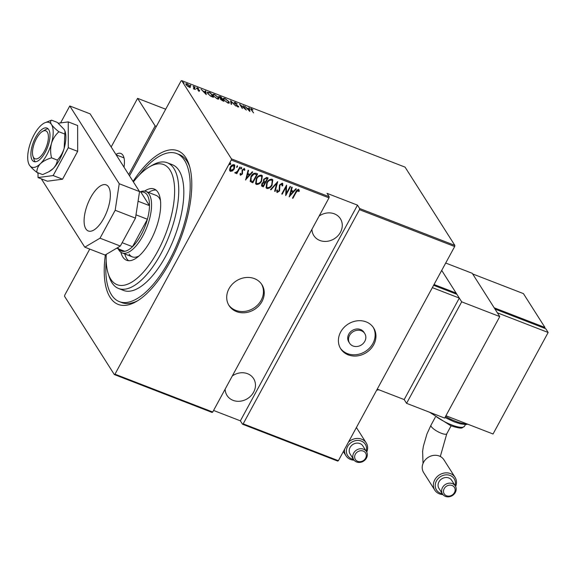 <?xml version="1.0" encoding="UTF-8"?>
<svg xmlns="http://www.w3.org/2000/svg" width="577" height="577" viewBox="0 0 577 577"><rect width="100%" height="100%" fill="white"/><g stroke="black" fill="none" stroke-linecap="round" stroke-linejoin="round"><path stroke-width="0.87" d="M254.435 278.619A19.481 16.913 147.5 0 0 232.156 284.353A19.481 16.913 147.5 0 0 229.04 305.572A19.481 16.913 147.5 0 0 236.52 311.609A19.481 16.913 147.5 0 0 258.799 305.882A19.481 16.913 147.5 0 0 261.915 284.663A19.481 16.913 147.5 0 0 254.435 278.619M228.658 304.93A19.481 16.913 147.5 0 0 235.726 310.354A19.481 16.913 147.5 0 0 257.71 304.93A19.481 16.913 147.5 0 0 261.496 284.05M366.135 321.879A19.481 16.913 147.5 0 0 343.856 327.613A19.481 16.913 147.5 0 0 340.74 348.833A19.481 16.913 147.5 0 0 348.219 354.869A19.481 16.913 147.5 0 0 370.499 349.143A19.481 16.913 147.5 0 0 373.615 327.924A19.481 16.913 147.5 0 0 366.135 321.879M340.358 348.191A19.481 16.913 147.5 0 0 347.426 353.614A19.481 16.913 147.5 0 0 369.41 348.191A19.481 16.913 147.5 0 0 373.196 327.31M364.765 333.556L363.964 332.302A8.987 7.804 147.5 0 0 360.51 329.51A8.987 7.804 147.5 0 0 350.232 332.157A8.987 7.804 147.5 0 0 348.796 341.945L349.59 343.2A8.987 7.804 147.5 0 0 353.045 345.991A8.987 7.804 147.5 0 0 363.33 343.344A8.987 7.804 147.5 0 0 364.765 333.556A8.987 7.804 147.5 0 0 361.31 330.765A8.987 7.804 147.5 0 0 351.025 333.412A8.987 7.804 147.5 0 0 349.59 343.2M133.056 181.387A82.403 34.432 111.2 0 1 185.888 157.802A82.403 34.432 111.2 0 1 189.198 165.08A82.403 34.432 111.2 0 1 180.111 240.025A82.403 34.432 111.2 0 1 136.345 301.54A82.403 34.432 111.2 0 1 110.113 297.371A82.403 34.432 111.2 0 1 105.36 254.883M189.696 166.76A79.41 33.185 -68.8 0 0 187.049 161.322A79.41 33.185 -68.8 0 0 179.216 154.521L176.677 153.54A79.41 33.185 -68.8 0 0 139.23 175.134M232.329 375.923A15.73 13.66 -32.5 0 1 247.533 373.701A15.73 13.66 -32.5 0 1 253.577 378.577A15.73 13.66 -32.5 0 1 251.06 395.714A15.73 13.66 -32.5 0 1 233.065 400.344A15.73 13.66 -32.5 0 1 227.028 395.461A15.73 13.66 -32.5 0 1 225.138 389.158M319.131 216.05A15.73 13.66 -32.5 0 1 334.335 213.829A15.73 13.66 -32.5 0 1 340.38 218.705A15.73 13.66 -32.5 0 1 337.87 235.842A15.73 13.66 -32.5 0 1 319.867 240.472A15.73 13.66 -32.5 0 1 313.83 235.596A15.73 13.66 -32.5 0 1 311.941 229.293M230.432 163.039L230.483 163.955L229.632 164.524L230.591 163.291L230.649 164.207L229.646 164.654M237.27 165.686L237.32 166.602L236.462 167.171L237.428 165.938L237.479 166.854L236.476 167.301M241.482 167.323L241.532 168.239L240.681 168.801L241.64 167.568L241.698 168.491L240.696 168.931M245.643 180.01L248.074 170.201L248.572 170.395L247.749 173.518L249.971 174.384L252.243 171.816L252.74 172.011L245.55 179.865M261.742 180.825C260.631 183.212 258.878 184.431 256.491 184.481L255.625 183.789L256.253 178.747C257.364 176.36 259.116 175.156 261.518 175.134L262.355 175.812L261.583 180.572C260.472 182.959 258.72 184.178 256.325 184.236L256.491 184.481M272.221 184.878C271.111 187.265 269.365 188.491 266.971 188.542L266.105 187.85L266.733 182.808C267.843 180.421 269.596 179.209 271.998 179.187L272.834 179.873L272.063 184.633C270.952 187.02 269.199 188.239 266.805 188.29L266.971 188.542M282.261 183.169L282.795 185.722L282.11 186.003L281.764 184.077L279.917 185.181L279.564 190.915L277.184 192.502L276.635 190.468L277.357 190.085L277.732 191.607L279.088 190.771L279.47 184.993L282.261 183.169L282.73 183.551M281.944 184.193L281.605 183.825L279.917 185.181M279.758 184.928L279.405 190.662L277.184 192.502L276.787 192.17M277.393 191.247L277.732 191.607M289.272 196.908L291.702 187.099L292.2 187.287L291.378 190.417L293.599 191.275L295.871 188.715L296.369 188.903L289.178 196.764M298.641 189.508L299.355 191.023L298.706 191.6L298.107 190.403L296.124 192.408L292.914 198.315L292.46 198.142L295.72 192.141C296.239 190.583 297.213 189.71 298.641 189.508L299.066 189.869M298.388 190.67L297.948 190.158L295.965 192.155L292.914 198.315M290.108 186.479L290.563 186.652L285.738 195.538L286.012 187.172L282.211 194.168L281.749 193.995L286.574 185.109L286.315 193.461L290.108 186.479M277.688 181.668L275.142 191.434L274.652 191.239L276.7 183.363L270.974 189.819L270.476 189.624L277.688 181.668M263.422 181.863L263.675 179.296L266.711 177.42L268.117 177.961L263.3 186.847L261.554 185.924L261.871 183.63L263.451 181.906M256.008 173.273L257.638 173.908L252.82 182.786L250.252 181.409L250.959 176.555C252.012 174.139 253.692 173.042 256.008 173.273M244.121 170.136L243.696 169.14L242.419 169.912L242.29 173.706L240.508 175.264L239.974 173.937L240.602 173.504L240.955 174.47L241.979 173.807L242.102 170.02L244.273 168.592L244.922 169.905L244.28 170.388L243.855 169.393L242.578 170.165L242.448 173.951L240.508 175.264L240.205 175.004M244.273 168.592L244.713 168.953M244.114 169.616L243.696 169.14L244.114 169.616M240.328 167.2L236.801 173.691L236.346 173.511L236.866 172.559L235.257 173.23L234.926 172.833L237.385 171.398L239.873 167.02L240.328 167.2M236.866 172.559L235.257 173.23L234.926 172.833M232.567 170.886L230.475 171.376L229.826 170.85L229.545 169.725L230.259 167.207C231.088 165.462 232.372 164.618 234.118 164.661L234.781 165.188L234.356 168.794L232.567 170.886L230.475 171.376M213.577 410.456L240.378 420.835L357.495 205.138L359.644 208.521L454.842 245.391L405.068 167.128L181.668 80.607L231.449 158.87L329.186 196.721L329.005 197.861L231.269 160.009L114.982 374.184L212.718 412.036L212.069 412.425L114.333 374.567L64.552 296.311L64.732 295.172L89.745 249.091M329.005 197.861L212.718 412.036M129.522 175.834L181.019 80.996L181.668 80.607M454.842 245.391L454.669 246.53L338.382 460.706L337.725 461.088L242.528 424.218L243.184 423.835L359.471 209.66L359.644 208.521M454.669 246.53L359.471 209.66M243.184 423.835L338.382 460.706M240.378 420.835L242.528 424.218M357.495 205.138L327.029 193.338L329.186 196.721M190.316 87.149L189.141 87.098L187.301 85.987L185.816 83.773L187.035 83.78L190.136 86.225L190.36 87.084M193.331 86.261L195.372 89.471L193.403 88.663L194.168 88.223L193.18 86.55M194.543 88.952L193.922 88.952M193.634 88.808L194.168 88.223M199.18 90.986L197.853 90.127L199.216 90.373L196.62 88.187L197.183 87.711L198.589 88.577L197.067 88.353L199.656 90.539L198.899 91.491M198.82 90.813L199.216 90.373M196.62 88.187L197.183 87.711L196.945 88.231M197.449 88.108L196.937 88.584M209.011 92.334L210.648 92.969L213.44 97.354L210.598 96.135L207.684 93.431L207.331 92.176L208.845 92.637M218.849 97.08L219.722 96.482L221.128 97.023L223.919 101.415L220.609 99.316L220.602 98.609L218.676 96.438M220.609 99.316L220.702 98.393L222.001 98.934L220.962 97.297L219.303 97.253L220.702 98.393M230.699 100.73L235.769 106.002L231.182 101.552L231.593 104.387L231.096 104.192L230.612 100.888M243.112 105.541L246.365 110.106L240.631 105.281L242.376 108.563L239.585 104.17L245.312 108.995L243.112 105.541M251.702 109.118L251.68 109.969L253.541 112.883L251.197 109.745C250.476 108.923 250.555 108.57 251.449 108.685L252.986 109.911L251.702 109.118L251.024 109.63M250.728 108.664L251.449 108.685L251.247 109.219M249.891 111.476L244.706 106.161L246.833 108.043L249.048 108.902L248.882 107.776L249.379 107.964L249.891 111.476M238.157 106.68L238.604 106.413L237.998 106.954L236.166 105.685L237.767 106.521L238.164 106.255L234.341 102.951L235.077 102.345L237.277 103.918L235.358 102.793L234.803 103.139L238.748 106.961M235.358 102.793L234.673 103.37M237.63 106.781L238.164 106.255M234.341 102.951L234.19 102.36M229.004 101.718L229.336 102.973L227.785 102.995L223.551 99.619L223.227 98.393L224.806 98.364L229.004 101.718L228.817 102.071M218.524 97.657L218.856 98.919L217.305 98.941L213.072 95.558L212.747 94.332L214.327 94.303L218.524 97.657L218.337 98.011M206.263 94.578L201.077 89.262L203.205 91.144L205.419 92.003L205.253 90.877L205.751 91.072L206.263 94.578M195.12 87.452L194.55 86.687L195.019 87.423M190.908 85.822L190.338 85.057L190.799 85.785M184.07 83.175L183.5 82.41L183.969 83.138M114.333 374.567L114.982 374.184M231.269 160.009L231.449 158.87M106.182 260.458A79.41 33.185 -68.8 0 0 111.491 294.833A79.41 33.185 -68.8 0 0 119.324 301.634L121.862 302.622A79.41 33.185 -68.8 0 0 137.845 300.631M250.807 109.082L251.175 109.19M248.975 108.426L249.379 107.964M249.105 108.476L249.495 111.13M247.353 108.577L249.3 110.604L249.098 109.262L247.237 108.786M234.212 102.713L234.695 102.807M231.226 104.242L231.182 101.552M228.845 102.425L229.112 103.168M223.169 98.696L223.898 98.674M223.862 100.059L227.475 102.54L228.809 102.526L228.55 101.538L225.117 98.826L223.746 98.811L223.436 99.424M228.377 103.182L228.809 102.526M223.746 98.811L224.006 99.799M218.697 96.806L219.202 96.9M220.428 98.898L221.417 99.323M222.556 100.549L223.176 100.787L222.282 99.381L221.063 99.482L222.412 100.809M220.926 99.72L220.969 99.107L220.688 99.612M219.173 97.499L219.217 96.878L218.935 97.383M218.366 98.364L218.633 99.107M212.689 94.635L213.418 94.614M213.382 96.006L216.995 98.479L218.33 98.472L218.07 97.484L214.637 94.765L213.266 94.751L212.956 95.371M217.897 99.121L218.33 98.472M213.266 94.751L213.526 95.739M212.545 97.008L210.648 92.969M207.28 92.522L207.951 92.58M210.482 93.243L208.412 92.522L207.561 93.236M210.475 96.063L212.697 96.727M207.994 93.878L210.605 95.825M208.412 92.522L208.138 93.604M205.347 91.527L205.751 91.072M205.477 91.577L205.866 94.239M203.724 91.685L205.672 93.712L205.47 92.363L203.609 91.887M196.346 88.699L196.908 88.216M198.892 90.481L199.382 91.043M193.915 89.067L194.189 88.555L194.478 89.002M185.787 84.105L186.335 84.148M186.349 85.064L188.895 86.701L189.674 86.045L189.862 86.73L190.136 86.225M189.862 86.73L190.042 87.661M186.054 84.66L186.328 84.155L186.486 84.812L187.287 84.17L189.674 86.045M189.552 87.228L189.84 86.694M298.475 189.256L299.355 191.023M299.196 190.778L298.626 191.283M291.991 187.208L291.378 190.417M296.088 188.794L289.25 196.497M292.871 192.098L290.959 191.167L290.144 195.17L292.871 192.098L291.118 191.42L290.144 195.17M290.318 186.559L285.658 195.141M282.211 194.168L286.012 187.172M286.502 185.246L286.315 193.461M282.636 183.428L282.795 185.722M282.636 185.469L282.16 185.664M277.198 189.833L277.573 191.362M277.436 181.784L275.142 191.434M270.974 189.819L276.7 183.363M266.805 188.29L266.026 187.713M272.748 179.75L272.063 184.633M272.135 180.558L271.363 179.858C269.387 179.815 267.944 180.774 267.028 182.736L266.675 186.919M267.187 182.981L266.747 187.049L267.44 187.626C269.409 187.626 270.851 186.652 271.767 184.705L272.221 180.673L271.522 180.111C269.553 180.067 268.103 181.027 267.187 182.981L267.028 182.736M267.879 177.867L263.3 186.847M263.141 186.595L262.304 186.458M262.146 186.212L261.489 185.794M263.97 179.223L264.172 181.409L265.377 182L267.173 178.697L266.336 178.185L263.97 179.223L264.014 181.156M262.182 183.544L262.715 185.52L263.336 185.758L264.886 182.909L264.41 182.541L262.182 183.544L262.549 185.267M262.715 185.52L262.109 184.986M264.41 182.541L262.34 183.789M266.336 178.185L264.129 179.469M267.173 178.697L266.495 178.437M256.325 184.236L255.546 183.659M262.268 175.689L261.583 180.572M261.655 176.497L260.883 175.797C258.907 175.754 257.465 176.713 256.549 178.675L256.195 182.859M256.707 178.928L256.267 182.988L256.96 183.565C258.929 183.565 260.371 182.592 261.287 180.651L261.742 176.62L261.042 176.05C259.066 176.007 257.623 176.966 256.707 178.928L256.549 178.675M257.4 173.814L252.82 182.786M252.661 182.534L251.752 182.375M251.594 182.123L250.093 181.156M251.255 176.483L250.981 180.673L252.856 181.697L256.693 174.643L254.269 173.785L251.255 176.483L250.822 180.421M254.269 173.785L251.413 176.735M256.693 174.643L254.435 174.038M248.362 170.316L247.749 173.518M252.459 171.896L245.622 179.598M249.242 175.199L247.331 174.268L246.516 178.271L249.242 175.199L247.49 174.521L246.516 178.271M240.436 173.259L240.797 174.218M244.114 168.34L244.922 169.905M244.763 169.652L244.259 170.035M240.082 167.106L236.801 173.691M235.091 172.977L234.767 172.581M230.317 171.124L229.754 170.72M234.695 165.065L234.356 168.794M234.197 168.542L232.408 170.633M234.118 165.765L233.534 165.202L230.555 167.128L230.75 170.33M230.555 167.128L230.908 170.583L230.346 170.049M233.534 165.202L230.713 167.38M230.908 170.583L233.909 168.614L233.692 165.455L234.046 165.635M106.255 254.356A64.422 26.924 -68.8 0 0 108.173 273.512A64.422 26.924 -68.8 0 0 110.762 279.196A64.422 26.924 -68.8 0 0 157.535 251.601A64.422 26.924 -68.8 0 0 170.006 170.078A64.422 26.924 -68.8 0 0 149.493 166.825A64.422 26.924 -68.8 0 0 133.395 181.921M149.493 166.825L152.458 165.116A67.422 28.172 111.2 0 1 167.272 162.75A67.422 28.172 111.2 0 1 173.922 168.527A67.422 28.172 111.2 0 1 165.282 245.037A67.422 28.172 111.2 0 1 118.573 288.493A67.422 28.172 111.2 0 1 111.924 282.716A67.422 28.172 111.2 0 1 109.219 276.765L108.173 273.512M129.039 254.031A32.961 13.776 -68.8 0 0 132.284 256.852A32.961 13.776 -68.8 0 0 138.985 255.993M160.471 200.522A32.961 13.776 -68.8 0 0 159.346 198.2A32.961 13.776 -68.8 0 0 156.1 195.379L145.945 191.441A32.961 13.776 111.2 0 1 149.191 194.269A32.961 13.776 111.2 0 1 144.971 231.673A32.961 13.776 111.2 0 1 122.136 252.921A32.961 13.776 111.2 0 1 118.884 250.093A32.961 13.776 111.2 0 1 118.177 248.795M124.762 253.938A38.205 15.968 -68.8 0 0 126.623 258.467A38.205 15.968 -68.8 0 0 128.606 260.71M144.589 191.102A38.205 15.968 111.2 0 1 154.182 189.011A38.205 15.968 111.2 0 1 157.954 192.285A38.205 15.968 111.2 0 1 153.056 235.64A38.205 15.968 111.2 0 1 126.587 260.263A38.205 15.968 111.2 0 1 122.814 256.996A38.205 15.968 111.2 0 1 120.903 252.264M119.324 301.634A79.41 33.185 -68.8 0 0 174.333 250.454A79.41 33.185 -68.8 0 0 184.51 160.341A79.41 33.185 -68.8 0 0 176.677 153.54M118.573 288.493L123.651 290.462A67.422 28.172 -68.8 0 0 170.359 246.999A67.422 28.172 -68.8 0 0 179 170.489A67.422 28.172 -68.8 0 0 172.35 164.719L167.272 162.75M155.97 190.042A38.205 15.968 -68.8 0 0 148.57 192.458M118.299 248.334A31.461 13.148 -68.8 0 0 124.682 251.312A31.461 13.148 -68.8 0 0 132.494 246.704L147.402 219.253A31.461 13.148 -68.8 0 0 149.486 205.636A31.461 13.148 -68.8 0 0 147.236 195.048A31.461 13.148 -68.8 0 0 140.853 192.069L139.519 191.55M140.24 191.831A32.961 13.776 111.2 0 1 145.945 191.441M138.076 201.214L149.486 205.636L140.853 192.069M122.151 242.693L132.494 246.704A31.461 13.148 -68.8 0 0 147.402 219.253L135.992 214.832M124.682 251.312L116.669 248.211M377.235 389.143L404.188 399.58L406.576 403.337L461.694 301.836L499.769 316.585L472.253 273.31L445.711 263.033M461.694 301.836L441.701 270.411L456.111 293.058L455.686 293.837M406.576 403.337L444.658 418.087L499.769 316.585M32.175 160.038A17.981 7.515 -68.8 0 0 33.949 161.582A17.981 7.515 -68.8 0 0 46.405 149.991A17.981 7.515 -68.8 0 0 48.706 129.587A17.981 7.515 -68.8 0 0 46.939 128.051A17.981 7.515 -68.8 0 0 34.483 139.634A17.981 7.515 -68.8 0 0 32.175 160.038M51.555 157.853C50.358 152.992 50.336 148.159 51.483 143.356C52.983 138.718 55.457 134.852 58.89 131.758C55.45 129.089 52.976 126.673 51.468 124.509C50.314 122.49 50.336 121.04 51.526 120.167L57.332 122.418L64.155 129.428L64.985 131.123L64.177 148.267C62.763 152.804 60.491 156.749 57.361 160.096C57.036 163.118 55.63 165.938 53.149 168.571L48.85 171.758L42.655 174.607L36.849 172.357C36.777 169.256 37.974 166.356 40.455 163.652C43.289 161.106 46.989 159.173 51.555 157.853L57.361 160.096M58.89 131.758L64.703 134.008M51.526 120.167L44.826 122.793A23.974 10.018 -68.8 0 0 40.426 125.974A23.974 10.018 -68.8 0 0 29.405 146.277A23.974 10.018 -68.8 0 0 28.85 164.041A23.974 10.018 -68.8 0 0 29.42 165.116C30.934 167.28 33.408 169.688 36.849 172.357M28.886 164.12L29.42 165.116A23.974 10.018 -68.8 0 0 40.455 163.652A23.974 10.018 -68.8 0 0 51.483 143.356A23.974 10.018 -68.8 0 0 51.468 124.509A23.974 10.018 -68.8 0 0 44.826 122.793M48.85 171.758L49.745 171.246A23.974 10.018 -68.8 0 0 53.149 168.571A23.974 10.018 -68.8 0 0 64.177 148.267A23.974 10.018 -68.8 0 0 65.122 131.542L64.985 131.123M38.017 172.811L38.024 177.565L53.156 175.567L68.274 147.726L77.664 151.362L77.643 125.534L68.252 121.891L58.263 123.218M68.274 147.726L68.252 121.891M38.024 177.565L47.415 181.207L62.547 179.202L77.664 151.362M53.156 175.567L62.547 179.202M85.858 228.86A24.724 10.328 -68.8 0 0 88.303 230.98A24.724 10.328 -68.8 0 0 105.425 215.041A24.724 10.328 -68.8 0 0 108.599 186.991A24.724 10.328 -68.8 0 0 106.154 184.871A24.724 10.328 -68.8 0 0 89.031 200.803A24.724 10.328 -68.8 0 0 85.858 228.86M37.325 172.545L38.017 173.634M41.342 178.848L84.79 247.172L100.023 238.186L115.176 210.273L119.237 183.731L69.781 105.973L60.585 122.908M100.023 238.186L120.326 246.054L135.487 218.135L115.176 210.273M120.326 246.054L105.101 255.034L84.79 247.172M119.237 183.731L139.547 191.593L90.091 113.835L69.781 105.973M139.547 191.593L135.487 218.135M366.236 451.228A10.487 9.109 147.5 0 0 361.296 441.059A10.487 9.109 147.5 0 0 347.592 446.504A10.487 9.109 147.5 0 0 351.653 458.823A10.487 9.109 147.5 0 0 353.499 459.328M354.098 460.194A11.987 10.408 -32.5 0 1 350.564 459.465A11.987 10.408 -32.5 0 1 345.962 455.751A11.987 10.408 -32.5 0 1 344.635 449.187M348.494 442.083A11.987 10.408 -32.5 0 1 361.591 439.169A11.987 10.408 -32.5 0 1 366.193 442.884A11.987 10.408 -32.5 0 1 366.763 452.13M363.243 451.091A6.051 5.251 147.5 0 0 355.338 454.229A6.051 5.251 147.5 0 0 357.682 461.34A6.051 5.251 147.5 0 0 365.587 458.203A6.051 5.251 147.5 0 0 363.243 451.091M356.593 461.982A7.551 6.556 -32.5 0 1 353.694 459.638A7.551 6.556 -32.5 0 1 354.905 451.416A7.551 6.556 -32.5 0 1 363.539 449.194A7.551 6.556 -32.5 0 1 366.431 451.539A7.551 6.556 -32.5 0 1 365.227 459.761A7.551 6.556 -32.5 0 1 356.593 461.982M366.431 451.539L362.846 445.891A7.551 6.556 147.5 0 0 359.947 443.554A7.551 6.556 147.5 0 0 351.314 445.776A7.551 6.556 147.5 0 0 350.109 453.998L353.694 459.638M434.048 284.511L456.111 293.058M404.188 399.58L459.299 298.071L456.905 294.306L433.623 285.29M459.299 298.071L432.353 287.635M115.905 154.427A20.974 8.763 111.2 0 1 120.874 153.475A20.974 8.763 111.2 0 1 122.944 155.271A20.974 8.763 111.2 0 1 123.997 167.142M111.173 146.991L137.593 98.335L165.693 109.219M128.721 174.579L155.141 125.923L156.367 126.399M137.593 98.335L155.141 125.923M47.328 132.126A14.98 6.26 -68.8 0 0 42.561 131.368A14.98 6.26 -68.8 0 0 34.606 142.555A14.98 6.26 -68.8 0 0 32.954 156.179A14.98 6.26 -68.8 0 0 33.553 157.499A14.98 6.26 -68.8 0 0 44.429 151.087A14.98 6.26 -68.8 0 0 47.328 132.126M35.327 161.791A17.981 7.515 111.2 0 1 34.714 161.026A17.981 7.515 111.2 0 1 33.993 159.432L32.954 156.179M42.561 131.368L45.525 129.659A17.981 7.515 111.2 0 1 48.1 128.815M455.087 485.639A10.487 9.109 147.5 0 0 450.147 475.477A10.487 9.109 147.5 0 0 436.443 480.915A10.487 9.109 147.5 0 0 440.503 493.234A10.487 9.109 147.5 0 0 442.35 493.739M442.948 494.604A11.987 10.408 -32.5 0 1 439.414 493.876A11.987 10.408 -32.5 0 1 434.813 490.161A11.987 10.408 -32.5 0 1 436.731 477.107A11.987 10.408 -32.5 0 1 450.442 473.58A11.987 10.408 -32.5 0 1 455.044 477.294A11.987 10.408 -32.5 0 1 455.614 486.548M452.094 485.502A6.051 5.251 147.5 0 0 444.189 488.64A6.051 5.251 147.5 0 0 446.533 495.751A6.051 5.251 147.5 0 0 454.438 492.614A6.051 5.251 147.5 0 0 452.094 485.502M445.444 496.393A7.551 6.556 -32.5 0 1 442.545 494.049A7.551 6.556 -32.5 0 1 443.756 485.827A7.551 6.556 -32.5 0 1 452.39 483.605A7.551 6.556 -32.5 0 1 455.289 485.949A7.551 6.556 -32.5 0 1 454.077 494.172A7.551 6.556 -32.5 0 1 445.444 496.393M455.044 477.294L443.872 459.739A11.987 10.408 147.5 0 0 439.27 456.018A11.987 10.408 147.5 0 0 425.559 459.544A11.987 10.408 147.5 0 0 423.648 472.606L434.813 490.161M455.289 485.949L451.697 480.302A7.551 6.556 147.5 0 0 448.798 477.965A7.551 6.556 147.5 0 0 440.164 480.187A7.551 6.556 147.5 0 0 438.96 488.409L442.545 494.049M544.537 328.248L544.962 327.469L523.418 293.606L472.65 273.938L494.186 307.801L544.962 327.469M545.755 328.724L494.987 309.056L497.381 312.821L548.15 332.482L545.755 328.724M445.927 415.743L493.039 433.991L548.15 332.482M377.084 389.417A23.974 6.405 28.5 0 0 377.964 389.417M435.289 417.265L430.976 425.206A8.987 2.402 28.5 0 0 431.264 426.54A8.987 2.402 28.5 0 0 441.268 433.255A8.987 2.402 28.5 0 0 446.778 433.781L440.316 456.494M445.494 416.544A23.974 6.405 28.5 0 0 455.253 421.123A23.974 6.405 28.5 0 0 466.815 423.835M431.74 413.082A20.974 5.604 28.5 0 0 451.697 424.946A20.974 5.604 28.5 0 0 464.55 426.172L465.437 424.542M234.716 102.771L234.435 103.276M238.236 106.536L237.962 107.041M199.267 90.589L198.993 91.101M197.009 88.108L196.735 88.613M122.136 252.921L132.284 256.852M345.962 455.751L343.322 451.603M378.923 389.792L376.702 390.124M366.193 442.884L356.406 427.507M116.186 154.867L124.005 157.896M430.976 425.206L426.966 433.904L423.367 446.273L422.609 451.337L423.035 463.439M444.968 417.51L454.308 421.895L460.525 423.879L465.899 424.528L467.774 424.203M429.627 412.267L450.76 425.718C457.193 427.838 461.037 428.538 462.285 427.802L464.55 426.172M451.091 425.84L446.778 433.781"/></g></svg>
